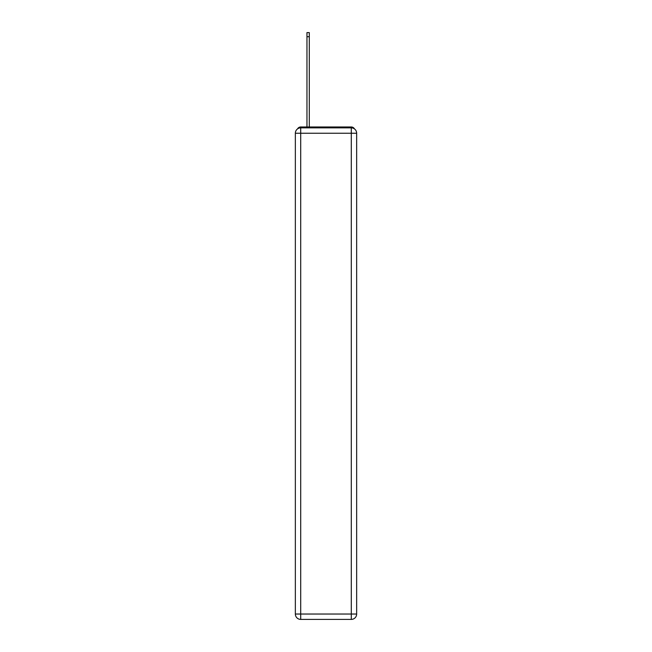 <?xml version="1.0" encoding="UTF-8"?>
<svg xmlns="http://www.w3.org/2000/svg" width="652" height="652" viewBox="0 0 652 652"><rect width="100%" height="100%" fill="white"/><g stroke="black" fill="none" stroke-linecap="round" stroke-linejoin="round"><path stroke-width="0.98" d="M354.468 128.909A3.578 3.578 0 0 0 351.289 126.977L300.711 126.977A3.578 3.578 0 0 0 297.532 128.909M300.711 126.977L306.962 126.977L306.962 32.6L309.284 32.6L309.284 126.977L312.055 126.977M339.945 126.977L351.289 126.977M300.711 127.865L351.289 127.865A5.363 5.363 0 0 1 356.652 133.228L356.652 614.037A5.363 5.363 0 0 1 351.289 619.4L300.711 619.4L300.711 614.037L351.289 614.037L351.289 133.228L300.711 133.228L300.711 614.037L295.348 614.037L295.348 133.228L300.711 133.228L300.711 127.865A5.363 5.363 0 0 0 295.348 133.228A5.363 5.363 0 0 1 300.711 127.865M295.348 614.037A5.363 5.363 0 0 0 300.711 619.4A5.363 5.363 0 0 1 295.348 614.037M351.289 619.4A5.363 5.363 0 0 0 356.652 614.037L351.289 614.037L351.289 619.4M356.652 133.228A5.363 5.363 0 0 0 351.289 127.865L351.289 133.228L356.652 133.228M306.962 36.708L309.284 36.708"/></g></svg>
